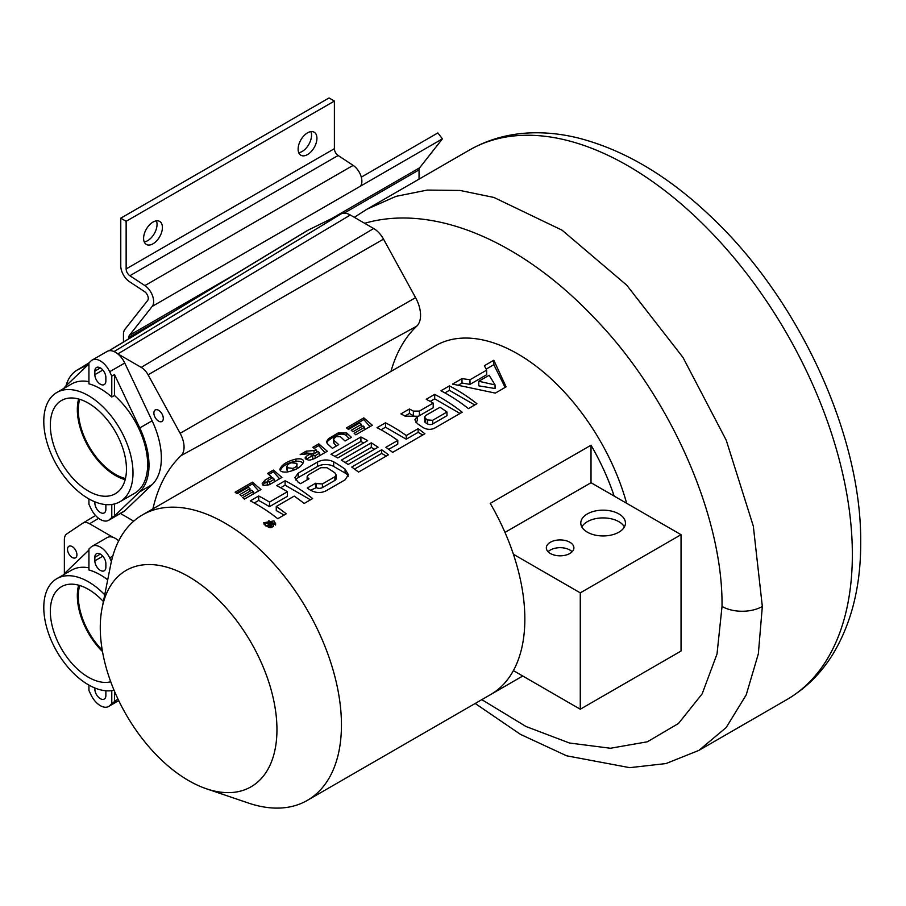 <?xml version="1.0" encoding="UTF-8"?>
<svg xmlns="http://www.w3.org/2000/svg" width="906" height="906" viewBox="0 0 906 906"><rect width="100%" height="100%" fill="white"/><g stroke="black" fill="none" stroke-linecap="round" stroke-linejoin="round"><path stroke-width="1.36" d="M481.811 699.647L526.092 726.544L569.489 743.011L610.463 748.254L647.36 741.788L678.481 723.486L702.173 693.826L717.02 653.985L722.025 606.442C723.113 515.684 669.568 396.556 596.975 320.724C523.034 241.336 433.781 203.193 364.654 223.295L373.668 228.505A18.958 10.951 -120 0 1 383.51 239.139L415.571 297.632A26.546 15.323 -120 0 1 416.76 326.126A220.09 127.067 -120 0 0 390.973 371.415M626.658 503.283A164.835 95.164 -120 0 0 435.378 345.775L142.48 514.891A164.835 95.164 -120 0 0 110.736 564.585L102.095 608.051A124.937 72.129 -120 0 0 100.272 627.586A124.937 72.129 -120 0 0 206.432 788.786A124.937 72.129 -120 0 0 276.953 729.59A124.937 72.129 -120 0 0 197.565 582.275A124.937 72.129 -120 0 0 102.095 608.051M522.739 676.012L491.165 694.245M490.248 694.766A164.835 95.164 -120 0 0 490.712 694.506A164.835 95.164 -120 0 0 513.396 670.61A164.835 95.164 -120 0 0 524.846 619.047A164.835 95.164 -120 0 0 513.396 554.257A164.835 95.164 -120 0 0 490.248 503.374L591.018 445.197A164.835 95.164 -120 0 1 614.166 496.08L681.04 534.687L580.27 592.864L580.27 709.228L681.04 651.052L681.04 534.687M206.432 788.786L248.403 803.033A164.835 95.164 -120 0 0 307.315 800.394A164.835 95.164 -120 0 0 341.449 724.936A164.835 95.164 -120 0 0 269.501 559.047A164.835 95.164 -120 0 0 142.48 514.891M495.061 384.925L489.172 375.254L478.776 381.256L478.776 385.831L495.061 388.527L495.061 384.925L478.776 381.256M425.661 418.64A164.835 95.164 -120 0 1 427.609 419.965L432.672 420.282L446.975 412.026A164.835 95.164 -120 0 0 439.976 407.247L425.661 415.514L424.62 417.02L425.661 418.64L425.661 422.83A3.567 2.061 180 0 1 424.62 421.381L424.62 417.02M315.129 455.695L319.671 453.068L317.961 451.528L313.419 454.155L312.774 455.593L315.129 455.695L315.129 458.277M312.627 455.163L312.774 459.048A2.718 1.574 180 0 1 312.627 458.549L312.627 455.163M269.762 481.879L274.303 479.263L272.604 477.711L268.063 480.339L267.406 481.777L269.762 481.879L269.762 484.461M267.27 481.358L267.406 485.242A2.718 1.574 180 0 1 267.27 484.733L267.27 481.358M296.794 463.34L291.109 462.762C287.689 464.189 286.398 465.843 287.236 467.711L292.921 468.391C296.341 466.964 297.632 465.276 296.794 463.34L297.089 467.836A8.482 4.904 180 0 1 296.942 468.742M286.942 466.658L287.236 470.712A8.482 4.904 180 0 1 286.942 469.433L286.942 466.658M265.356 522.796L268.425 524.03L268.538 525.152A164.835 95.164 -120 0 1 268.923 525.457L270.645 525.797L273.487 524.291A164.835 95.164 -120 0 0 268.946 520.724L268.38 521.052A164.835 95.164 -120 0 1 270.407 522.615L268.799 523.543L265.356 522.796L265.356 525.74L268.244 526.488M269.195 524.11L269.207 524.902A164.835 95.164 -120 0 1 269.49 525.129L272.446 524.234A164.835 95.164 -120 0 0 270.996 523.079L269.195 524.88M265.413 525.831L263.646 522.773L273.986 520.882L275.764 524.042L265.413 525.831M381.675 449.738A164.835 95.164 -120 0 1 388.436 454.823L358.504 472.105A164.835 95.164 -120 0 0 351.743 467.02L381.675 449.738L381.675 453.419L354.552 469.082M371.29 442.83A164.835 95.164 -120 0 1 378.051 447.202L348.119 464.484A164.835 95.164 -120 0 0 341.358 460.112L371.29 442.83L371.29 447.417L345.152 462.513M360.905 436.986A164.835 95.164 -120 0 1 367.666 440.667L337.723 457.949A164.835 95.164 60 0 0 330.973 454.28L360.905 436.986L360.905 441.426L334.971 456.398M397.791 440.429A164.835 95.164 60 0 0 377.032 427.677L385.492 422.796A164.835 95.164 -120 0 1 406.25 435.537L418.142 428.674A164.835 95.164 -120 0 1 424.903 433.759L392.649 452.366A164.835 95.164 -120 0 0 385.899 447.292L397.791 440.429L397.791 444.099L388.708 449.342M440.928 390.792A164.835 95.164 60 0 1 468.447 408.617L476.907 403.725A164.835 95.164 -120 0 0 449.399 385.899L440.928 390.792M461.992 378.629L469.999 379.739L486.658 370.124L484.37 365.707L493.838 360.237L506.092 386.873L495.31 393.102L452.524 384.099L461.992 378.629L461.992 383.057L458.742 384.937M417.349 416.239L414.846 419.806L417.349 423.623A164.835 95.164 -120 0 1 422.389 427.145C426.443 429.659 430.475 430.022 434.484 428.221L462.196 412.219A164.835 95.164 -120 0 0 434.687 394.393L426.216 399.286A164.835 95.164 60 0 1 433.215 403.102L419.41 411.075L413.363 411.109A164.835 95.164 -120 0 0 409.387 409.002L400.916 413.895A164.835 95.164 -120 0 1 405.254 416.205L417.349 416.239L417.349 420.826A8.55 4.938 0 0 0 415.718 422.139M276.262 506.477A164.835 95.164 -120 0 1 286.228 513.815L277.768 518.708A164.835 95.164 60 0 0 250.249 500.882L258.708 495.99A164.835 95.164 -120 0 1 269.501 502.083L287.44 491.72A164.835 95.164 60 0 0 276.647 485.639L285.118 480.746A164.835 95.164 -120 0 1 312.627 498.572L304.167 503.464A164.835 95.164 -120 0 0 294.201 496.126L276.262 506.477L276.262 510.554L284.065 515.061M322.4 483.951L316.353 483.578A164.835 95.164 -120 0 0 315.752 483.158L307.293 488.051A164.835 95.164 -120 0 1 309.603 489.659C314.982 492.943 320.362 493.385 325.73 491.007L345.073 479.84L348.414 474.721L345.073 469.172A164.835 95.164 -120 0 0 333.68 461.8C328.312 459.297 322.944 459.365 317.564 462.015L298.21 473.181L294.869 477.711L298.21 482.275A164.835 95.164 -120 0 1 300.532 483.679L308.991 478.787A164.835 95.164 -120 0 0 308.402 478.425L307.145 476.635L308.402 474.891L320.894 467.677L326.941 467.723A164.835 95.164 -120 0 1 334.892 472.864L336.149 474.869L334.892 476.737L322.4 483.951L322.4 487.621A4.281 2.469 180 0 1 316.353 487.621L310.565 490.271M333.589 438.674L333.974 440.316L338.731 444.642L332.377 448.311L327.621 443.985L326.454 441.788L328.482 438.651L338.142 432.977L346.658 432.989L351.415 437.326L345.061 440.995L340.305 436.658L335.945 436.669L333.431 439.274M363.816 417.87L372.332 425.254L355.764 434.812L354.133 433.283L364.563 427.27L363.068 425.899L352.932 431.754L351.234 430.259L361.358 424.416L359.648 422.989L348.47 429.444L346.488 427.881L363.816 417.87L363.816 419.603L347.757 428.878M306.466 456.194L311.166 453.487L300.18 454.608L306.092 451.199L316.602 450.339L312.853 447.292L318.765 443.883L327.281 451.256L314.609 458.572L310.373 460.022L308.267 460.089L305.016 458.028L306.466 456.194L306.466 459.115A4.938 2.854 0 0 0 306.024 459.421M264.892 480.203L262.185 483.623L262.491 484.767L263.623 485.457L269.252 484.767L281.913 477.451L273.408 470.067L267.497 473.487L271.245 476.533L264.892 480.203L264.892 483.125A9.219 5.323 0 0 0 262.751 485.061M260.962 489.546L252.446 482.173L235.118 492.173L237.1 493.747L248.278 487.281L249.988 488.708L239.864 494.563L241.562 496.046L251.698 490.203L253.193 491.562L242.763 497.587L244.394 499.115L260.962 489.546M303.589 461.641C301.97 466.511 296.636 469.954 287.576 471.947C282.672 472.479 280.124 471.596 279.92 469.285C281.551 464.767 286.885 461.358 295.934 459.07C300.837 458.334 303.397 459.195 303.589 461.641L303.635 461.256M275.594 525.027A6.059 3.499 0 0 0 273.986 523.374A6.059 3.499 0 0 0 271.188 522.456M268.38 522.434A6.059 3.499 0 0 0 266.874 522.762M265.356 523.408A6.059 3.499 0 0 0 264.144 524.449M268.369 527.281L268.244 524.393M273.487 524.291L273.487 526.284L271.234 527.586L271.222 525.605M386.273 456.069L381.675 453.419M374.484 449.263L371.29 447.417M363.634 443L360.905 441.426M422.74 435.005L418.142 432.343L406.25 439.206L385.492 427.224L381.03 429.806M474.755 404.971L449.399 390.339L444.925 392.91M505.129 387.428L493.838 364.676L486.148 369.116M486.658 370.124L486.658 374.756L469.999 384.382L461.992 383.057M460.044 413.464L434.687 398.833L430.214 401.403M417.009 416.432A4.281 2.469 180 0 1 413.363 415.729L409.387 413.43L404.914 416.013M433.215 403.102L433.215 407.757L419.41 415.729A4.281 2.469 180 0 1 417.349 416.386M446.975 412.026L446.975 415.695L432.672 423.963A3.567 2.061 180 0 1 427.609 423.963L425.661 422.83M310.475 499.818L285.118 485.186L280.645 487.756M287.44 491.72L287.44 496.295L269.501 506.647L258.708 500.418L254.246 503M336.149 474.869L336.149 478.662A4.281 2.469 180 0 1 334.892 480.406L322.4 487.621M348.164 476.296A11.404 6.58 0 0 0 345.073 473.023L333.68 466.443A11.404 6.58 0 0 0 317.564 466.443L298.21 477.621A11.404 6.58 0 0 0 295.605 479.954M349.082 438.674L346.658 435.922A5.696 3.296 0 0 0 338.142 434.789A46.772 26.999 0 0 0 328.482 440.486A10.702 6.172 0 0 0 326.692 442.819M336.398 445.99L333.974 443.238A4.994 2.888 180 0 1 333.431 441.935L333.431 439.251M369.999 426.601L363.816 419.603M324.948 452.604L318.765 445.616L314.122 448.289M311.166 453.487L311.166 456.409L306.466 459.115M314.122 453.747A2.911 1.676 180 0 1 314.042 453.736L306.092 452.932L303.487 454.438M279.58 478.798L273.408 471.8L268.765 474.484M267.27 481.754L264.892 483.125M258.629 490.893L252.446 483.906L236.387 493.17M303 463.193A6.195 3.579 0 0 0 295.934 461.301A21.382 12.344 0 0 0 280.26 470.633M288.368 471.777A3.862 2.231 180 0 1 287.236 470.712M418.142 428.674L418.142 432.343M385.492 422.796L385.492 427.224M406.25 435.537L406.25 439.206M449.399 385.899L449.399 390.339M493.838 360.237L493.838 364.676M469.999 379.739L469.999 384.382M434.687 394.393L434.687 398.833M409.387 409.002L409.387 413.43M285.118 480.746L285.118 485.186M258.708 495.99L258.708 500.418M269.501 502.083L269.501 506.647M315.752 483.158L315.752 487.281M364.563 427.27L364.563 429.738M361.358 424.416L361.358 426.885M318.765 443.883L318.765 445.616M306.092 451.199L306.092 452.932M316.602 450.339L316.602 452.309M319.671 453.068L319.671 455.65M273.408 470.067L273.408 471.8M271.245 476.533L271.245 478.504M274.303 479.263L274.303 481.845M252.446 482.173L252.446 483.906M253.193 491.562L253.193 494.03M249.988 488.708L249.988 491.188M268.38 521.052L268.38 523.374M268.346 524.868L268.346 527.247M268.538 525.152L268.538 527.326M268.923 525.457L268.923 527.417M269.309 525.639L269.309 527.485M269.977 525.786L269.977 527.564M270.645 525.797L270.645 527.598M270.996 523.079L270.996 525.072M513.396 670.61L580.27 709.228M504.97 532.4L591.018 482.717L591.018 445.197M614.166 496.08L591.018 482.717M513.396 554.257L580.27 592.864M618.9 513.94A22.322 12.888 0 0 0 594.574 511.143A22.322 12.888 0 0 0 580.791 523.056A22.322 12.888 0 0 0 587.326 532.162A22.322 12.888 0 0 0 611.663 534.959A22.322 12.888 0 0 0 625.446 523.056A22.322 12.888 0 0 0 618.9 513.94M569.863 542.252A13.771 7.95 0 0 0 554.846 540.531A13.771 7.95 0 0 0 546.341 547.87A13.771 7.95 0 0 0 550.384 553.498A13.771 7.95 0 0 0 565.389 555.219A13.771 7.95 0 0 0 573.894 547.87A13.771 7.95 0 0 0 569.863 542.252M572.15 551.754A13.771 7.95 180 0 0 569.863 550.01A13.771 7.95 0 0 0 548.096 551.754M624.404 526.93A22.322 12.888 180 0 0 618.9 521.697A22.322 12.888 0 0 0 581.822 526.93M366.953 209.207L469.308 150.113A317.327 183.205 60 0 1 713.837 235.13A317.327 183.205 60 0 1 852.353 554.472A317.327 183.205 60 0 1 786.635 699.738L698.888 750.395L726.17 727.541L746.204 694.913L758.345 653.838L762.331 606.442L753.316 526.126L726.238 440.214L682.954 357.406L626.771 285.209L562.094 230.203L493.895 197.44L460.089 190.464L427.281 190.079L396.069 196.342L366.953 209.207L354.314 217.327M361.301 177.134L437.858 132.933L442.411 138.856L360.452 186.172A13.296 7.678 -120 0 0 353.136 165.368L338.142 155.492A5.696 3.296 60 0 1 334.393 148.686L334.393 101.064L329.025 97.961L120.77 218.187L120.77 265.82A13.296 7.678 -120 0 0 129.513 281.709L144.507 291.573A5.696 3.296 60 0 1 147.644 300.498L124.881 329.41A13.296 7.678 -120 0 0 123.454 334.348L123.454 342.004M442.411 138.856L419.659 167.78A5.696 3.296 -120 0 0 419.048 169.886L419.048 179.139M128.822 338.742L128.822 337.451A5.696 3.296 60 0 1 129.433 335.333L152.197 306.409A13.296 7.678 -120 0 0 144.881 285.594L129.886 275.73A5.696 3.296 60 0 1 126.138 268.923L126.138 221.291L120.77 218.187M156.41 220.838A13.296 7.678 -60 0 1 157.044 224.394A13.296 7.678 -60 0 1 144.235 241.913M298.754 152.706A13.296 7.678 120 0 0 311.551 135.187A13.296 7.678 120 0 0 310.917 131.63M334.393 101.064L126.138 221.291M143.601 238.357A13.296 7.678 -60 0 1 149.411 224.971A13.296 7.678 -60 0 1 159.66 221.415A13.296 7.678 -60 0 1 162.412 227.497A13.296 7.678 -60 0 1 156.613 240.883A13.296 7.678 -60 0 1 146.364 244.45A13.296 7.678 -60 0 1 143.601 238.357M316.93 138.29A13.296 7.678 120 0 0 314.178 132.208A13.296 7.678 120 0 0 303.929 135.764A13.296 7.678 120 0 0 298.119 149.15A13.296 7.678 120 0 0 300.871 155.243A13.296 7.678 120 0 0 311.12 151.676A13.296 7.678 120 0 0 316.93 138.29M64.36 573.86L64.36 539.761A13.205 7.622 60 0 1 66.84 533.872L82.718 523.238A13.228 7.633 60 0 1 82.888 523.136A13.228 7.633 60 0 1 89.581 523.747L113.239 537.405M117.565 539.897L118.811 540.622M79.705 585.48A52.446 30.283 -120 0 0 81.415 615.219A52.446 30.283 -120 0 0 102.242 650.134M75.198 549.546A6.648 3.839 60 0 1 75.549 557.79A6.648 3.839 60 0 1 69.241 554.517A6.648 3.839 60 0 1 68.89 546.273A6.648 3.839 60 0 1 75.198 549.546M364.654 223.295L350.305 215.005A18.947 10.94 -120 0 0 341.2 213.873L308.233 230.09A68.346 39.456 -120 0 0 306.477 231.053L109.026 350.747M416.76 326.126L181.087 455.627A20.804 12.016 -120 0 0 180.147 433.295L148.086 374.812A13.228 7.633 -120 0 0 141.223 367.383L117.859 353.895A13.205 7.622 -120 0 0 117.587 353.736M181.087 455.627A225.832 130.385 -120 0 0 152.91 508.855M120.441 513.487L133.726 521.154M88.335 364.506L78.55 369.32A62.605 36.149 -120 0 0 76.942 370.203A62.605 36.149 -120 0 0 65.968 385.911M125.447 478.549A52.446 30.283 60 0 1 89.184 446.658A52.446 30.283 60 0 1 79.705 399.308M161.562 421.641A6.648 3.839 60 0 1 155.096 417.349A6.648 3.839 60 0 1 155.254 409.965A6.648 3.839 60 0 1 155.606 409.795A6.648 3.839 60 0 1 162.072 414.087A6.648 3.839 60 0 1 161.914 421.483A6.648 3.839 60 0 1 161.562 421.641M88.935 498.934L88.935 504.325L91.019 508.719A16.535 9.547 -120 0 0 108.618 520.304L123.669 511.618A16.535 9.547 -120 0 0 124.745 510.814L152.117 484.631A64.983 37.52 -120 0 0 152.117 420.803L124.745 363.012A16.535 9.547 -120 0 0 107.135 351.426L92.084 360.112A16.535 9.547 -120 0 0 91.019 360.916L88.935 362.91L88.935 383.827A63.08 36.421 60 0 1 111.778 397.009L114.462 395.458A63.08 36.421 60 0 1 146.115 450.123A63.08 36.421 60 0 1 134.586 493.294L119.943 501.743A63.08 36.421 -120 0 0 127.055 443.747A63.08 36.421 -120 0 0 76.976 390.735A63.08 36.421 -120 0 0 56.852 392.479A63.08 36.421 -120 0 0 45.323 435.65A63.08 36.421 -120 0 0 76.976 490.316A63.08 36.421 -120 0 0 119.943 501.743M78.618 398.991A53.828 31.076 -120 0 0 115.402 475.469A53.828 31.076 -120 0 0 125.175 479.648M105.866 381.018A7.792 4.496 60 0 1 104.247 384.586A7.792 4.496 60 0 1 98.244 382.502A7.792 4.496 60 0 1 94.847 374.665L94.847 371.098A7.792 4.496 60 0 1 96.455 367.53A7.792 4.496 60 0 1 102.457 369.614A7.792 4.496 60 0 1 105.866 377.451L105.866 381.018M111.778 504.483L111.778 517.507L114.462 515.956L139.751 491.765A64.983 37.52 -120 0 0 139.751 427.949L114.462 374.552L114.462 395.458M108.618 520.304A16.535 9.547 -120 0 0 109.694 519.5L111.778 517.507M105.776 504.585A7.792 4.496 60 0 1 105.866 505.763L105.866 509.331A7.792 4.496 60 0 1 104.247 512.898A7.792 4.496 60 0 1 98.244 510.803A7.792 4.496 60 0 1 94.847 502.966L94.847 501.811M124.745 363.012L109.694 371.709L111.778 376.103L111.778 397.009M109.694 371.709A16.535 9.547 -120 0 0 92.084 360.112M114.462 503.963L114.462 515.956M88.935 363.929L66.331 385.548A64.983 37.52 -120 0 0 63.703 388.527M56.852 392.479L71.495 384.031A63.08 36.421 60 0 1 88.935 381.653M111.778 376.103L114.462 374.552M88.392 491.063A53.828 31.076 -120 0 0 115.311 493.736A53.828 31.076 -120 0 0 123.556 450.599A53.828 31.076 -120 0 0 88.392 403.17A53.828 31.076 -120 0 0 61.483 400.497A53.828 31.076 -120 0 0 53.228 443.634A53.828 31.076 -120 0 0 88.392 491.063M118.697 540.859A16.535 9.547 -120 0 0 107.135 537.598L92.084 546.284A16.535 9.547 -120 0 0 91.019 547.099L88.935 549.081L88.935 569.999A63.08 36.421 60 0 1 107.701 579.829M78.618 585.174A53.828 31.076 -120 0 0 102.491 651.595M105.866 567.201A7.792 4.496 60 0 1 104.247 570.769A7.792 4.496 60 0 1 98.244 568.674A7.792 4.496 60 0 1 94.847 560.837L94.847 557.269A7.792 4.496 60 0 1 96.455 553.702A7.792 4.496 60 0 1 102.457 555.786A7.792 4.496 60 0 1 105.866 563.634L105.866 567.201M118.731 700.644L108.618 706.487A16.535 9.547 -120 0 1 91.019 694.891L88.935 690.497L88.935 685.106M111.778 690.655L111.778 703.69L117.882 698.866M108.618 706.487A16.535 9.547 -120 0 0 109.694 705.683L111.778 703.69M105.776 690.757A7.792 4.496 60 0 1 105.866 691.935L105.866 695.502A7.792 4.496 60 0 1 104.247 699.07A7.792 4.496 60 0 1 98.244 696.986A7.792 4.496 60 0 1 94.847 689.138L94.847 687.982M111.393 561.471L109.694 557.881A16.535 9.547 -120 0 0 92.084 546.284M114.462 691.21L114.462 702.139M88.935 550.101L66.331 571.731A64.983 37.52 -120 0 0 63.703 574.71M104.722 594.789A63.08 36.421 -120 0 0 76.976 576.907A63.08 36.421 -120 0 0 56.852 578.662L71.495 570.202A63.08 36.421 60 0 1 88.935 567.824M56.852 578.662A63.08 36.421 -120 0 0 45.323 621.822A63.08 36.421 -120 0 0 76.976 676.488A63.08 36.421 -120 0 0 114.054 690.236M103.386 601.55A53.828 31.076 -120 0 0 88.392 589.342A53.828 31.076 -120 0 0 61.483 586.68A53.828 31.076 -120 0 0 53.228 629.806A53.828 31.076 -120 0 0 88.392 677.235A53.828 31.076 -120 0 0 110.736 681.776M413.363 411.109L413.363 415.729M419.41 411.075L419.41 415.729M432.672 420.282L432.672 423.963M427.609 419.965L427.609 423.963M316.353 483.578L316.353 487.621M334.892 476.737L334.892 480.406M308.402 478.425L308.402 479.138M298.21 473.181L298.21 477.621M317.564 462.015L317.564 466.443M333.68 461.8L333.68 466.443M345.073 469.172L345.073 473.023M346.658 432.989L346.658 435.922M333.974 440.316L333.974 443.238M328.482 438.651L328.482 440.486M338.142 432.977L338.142 434.789M314.042 450.973L314.042 453.736M292.921 468.391L292.921 470.508M295.934 459.07L295.934 461.301M128.822 337.451L173.895 311.426M344.042 213.193L419.048 169.886M419.659 167.78L331.822 218.482M234.847 274.473L129.433 335.333M360.452 186.172L152.197 306.409M353.136 165.368L144.881 285.594M334.393 148.686L126.138 268.923M338.142 155.492L129.886 275.73M98.618 518.345L89.581 523.747M722.025 606.442A28.505 16.455 -0 0 0 762.331 606.442M373.668 228.505L141.223 367.383M350.305 215.005L117.859 353.895M383.51 239.139L148.086 374.812M415.571 297.632L180.147 433.295M308.233 230.09L109.241 350.713M88.935 363.023L78.55 369.32M341.2 213.873L114.065 351.562M102.842 370.044L94.847 374.665M100.351 367.915L94.847 371.098M96.047 502.275L94.847 502.966M152.117 484.631L139.751 491.765M152.117 420.803L139.751 427.949M124.745 510.814L109.694 519.5M102.842 556.216L94.847 560.837M100.351 554.087L94.847 557.269M96.047 688.447L94.847 689.138M112.786 556.091L109.694 557.881M118.663 700.497L109.694 705.683M490.712 694.506L307.315 800.394M307.145 479.852L307.145 476.658M469.308 150.113C488.074 139.411 508.674 133.658 531.12 132.865C546.159 132.355 561.494 133.975 577.133 137.735C622.932 149.252 667.178 175.22 709.885 215.628C798.277 298.108 861.765 434.563 860.7 542.83C860.802 585.933 851.606 622.932 833.09 653.838C821.108 673.339 805.627 688.639 786.635 699.738M82.888 523.136L95.515 515.48M698.888 750.395L665.989 763.565L629.738 767.665L566.624 755.797L520.44 734.347L475.186 703.475M76.942 370.203L88.935 362.932"/></g></svg>
